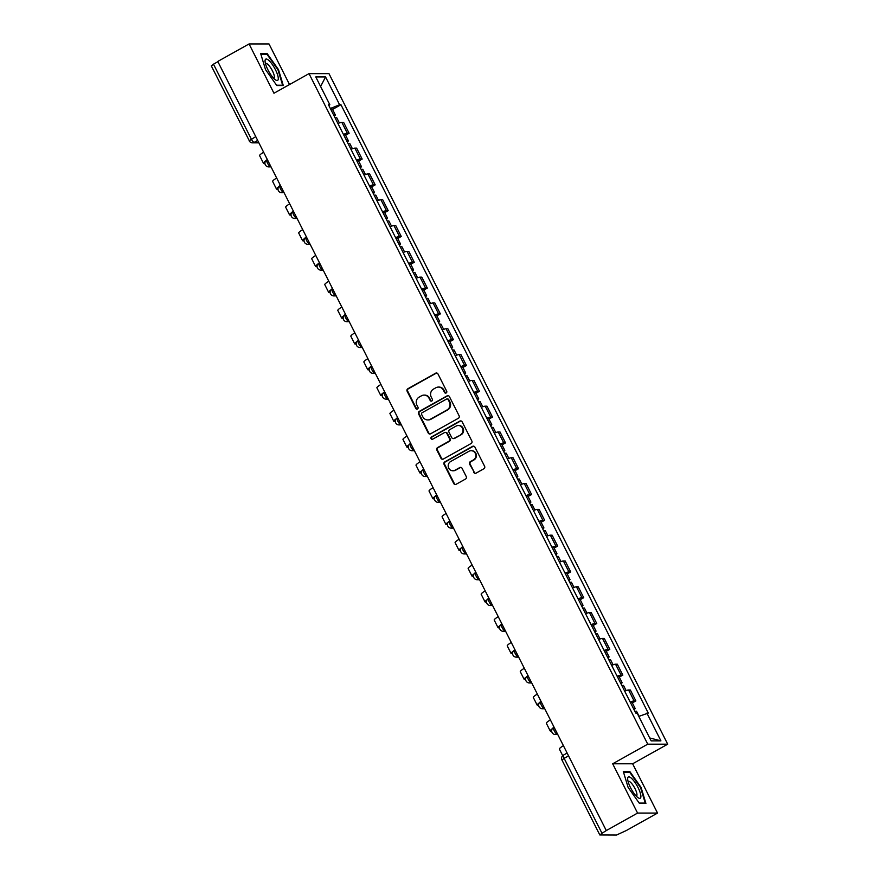 <?xml version="1.0" encoding="UTF-8"?>
<svg xmlns="http://www.w3.org/2000/svg" width="879" height="879" viewBox="0 0 879 879"><rect width="100%" height="100%" fill="white"/><g stroke="black" fill="none" stroke-linecap="round" stroke-linejoin="round"><path stroke-width="1.32" d="M446.191 392.968A1.286 1.22 -90 0 0 446.697 391.232L437.984 373.982A1.835 1.747 -90 0 0 435.621 373.212L407.845 388.749A1.835 1.747 -90 0 0 407.12 391.232L415.833 408.482A1.286 1.22 -90 0 0 417.481 409.021A1.286 1.22 -90 0 0 417.986 407.274L416.866 405.043A5.878 5.593 -90 0 1 419.173 397.088L421.491 395.792A5.878 5.593 -90 0 1 429.051 398.231L430.183 400.461A1.286 1.22 -90 0 0 431.842 400.989A1.286 1.22 -90 0 0 432.347 399.253L431.215 397.022A5.878 5.593 -90 0 1 433.534 389.067L435.841 387.771A5.878 5.593 -90 0 1 443.412 390.199L444.532 392.43A1.286 1.22 -90 0 0 446.191 392.968M473.726 472.353A1.835 1.747 -90 0 0 476.088 473.122L483.879 468.76A1.835 1.747 -90 0 0 484.604 466.277L474.924 447.114A1.835 1.747 -90 0 0 472.561 446.356L444.785 461.893A1.835 1.747 -90 0 0 444.06 464.376L453.74 483.527A1.835 1.747 -90 0 0 456.102 484.296L465.518 479.033A1.835 1.747 -90 0 0 466.244 476.539L462.101 468.342A1.835 1.747 -90 0 0 459.739 467.584L455.069 470.188A4.922 4.67 -90 0 1 448.334 467.035A4.922 4.67 -90 0 1 450.674 461.508L468.968 451.279A4.922 4.67 -90 0 1 475.693 454.432A4.922 4.67 -90 0 1 473.352 459.97L470.309 461.673A1.835 1.747 -90 0 0 469.584 464.156L474.308 472.353A1.835 1.747 -90 0 0 475.561 473.309M647.735 744.172L612.674 763.785L637.572 813.075L606.29 830.567L217.772 61.442L249.065 43.95L273.962 93.24L309.023 73.638L647.735 744.172L667.699 744.183L328.977 73.638L309.023 73.638M458.377 418.272A1.835 1.747 -90 0 0 459.102 415.778L449.422 396.627A1.835 1.747 -90 0 0 447.059 395.869L419.283 411.394A1.835 1.747 -90 0 0 418.558 413.877L428.238 433.039A1.835 1.747 -90 0 0 430.6 433.797L458.377 418.272M462.178 421.876L471.847 441.027A1.835 1.747 -90 0 1 471.133 443.51L443.346 459.047A1.835 1.747 -90 0 1 440.983 458.289L436.841 450.092A1.835 1.747 -90 0 1 437.566 447.598L448.839 441.302A1.835 1.747 -90 0 0 449.554 438.819L446.807 433.38A1.835 1.747 -90 0 0 444.444 432.611L432.721 439.17A1.286 1.22 -90 0 1 430.963 438.346A1.286 1.22 -90 0 1 431.567 436.896L459.816 421.107A1.835 1.747 -90 0 1 462.178 421.876M637.572 813.075L657.536 813.075L626.244 830.567L616.487 835.05L599.819 834.973L561.967 760.049L564.142 758.357L601.994 833.292L599.819 834.973M289.521 84.538L269.018 43.95L249.065 43.95M657.536 813.075L632.638 763.785L667.699 744.183M606.29 830.567L601.994 833.292M211.509 65.925L213.487 64.167L251.328 139.091A3.747 1.033 60.8 0 0 254.163 142.398L258.668 142.409M217.904 61.695L213.487 64.167M343.436 134.41A8.614 1.253 -26.8 0 1 347.348 133.267L341.832 122.346A8.614 1.253 153.2 0 0 337.932 123.489M341.832 122.346L343.612 122.346L349.128 133.267L345.59 135.245M347.348 133.267L349.128 133.267M358.621 161.044L362.159 159.066L356.643 148.155L354.874 148.144A8.614 1.253 153.2 0 0 350.963 149.287M356.478 160.209A8.614 1.253 -26.8 0 1 360.379 159.066L362.159 159.066M371.652 186.842L375.19 184.865L369.674 173.954L367.905 173.954A8.614 1.253 153.2 0 0 363.994 175.097M369.51 186.007A8.614 1.253 -26.8 0 1 373.421 184.865L375.19 184.865M384.694 212.652L388.221 210.674L382.717 199.753L380.937 199.753A8.614 1.253 153.2 0 0 377.025 200.895M382.541 211.817A8.614 1.253 -26.8 0 1 386.452 210.674L388.221 210.674M397.726 238.451L401.263 236.473L395.748 225.562L393.968 225.562A8.614 1.253 153.2 0 0 390.067 226.705M395.572 237.616A8.614 1.253 -26.8 0 1 399.484 236.473L401.263 236.473M410.757 264.249L414.295 262.283L408.779 251.361L407.01 251.361A8.614 1.253 153.2 0 0 403.098 252.504M408.614 263.414A8.614 1.253 -26.8 0 1 412.515 262.283L414.295 262.283M423.788 290.059L427.326 288.081L421.81 277.16L420.041 277.16A8.614 1.253 153.2 0 0 416.13 278.302M421.645 289.224A8.614 1.253 -26.8 0 1 425.557 288.081L427.326 288.081M436.83 315.858L440.357 313.88L434.852 302.969L433.072 302.969A8.614 1.253 153.2 0 0 429.161 304.112M434.676 315.023A8.614 1.253 -26.8 0 1 438.588 313.88L440.357 313.88M449.861 341.667L453.399 339.69L447.883 328.768L446.103 328.768A8.614 1.253 153.2 0 0 442.203 329.911M447.708 340.832A8.614 1.253 -26.8 0 1 451.619 339.69L453.399 339.69M462.892 367.466L466.43 365.488L460.915 354.578L459.146 354.567A8.614 1.253 153.2 0 0 455.234 355.709M460.75 366.631A8.614 1.253 -26.8 0 1 464.65 365.488L466.43 365.488M475.924 393.265L479.462 391.287L473.946 380.376L472.177 380.376A8.614 1.253 153.2 0 0 468.265 381.519M473.781 392.43A8.614 1.253 -26.8 0 1 477.693 391.287L479.462 391.287M488.966 419.074L492.493 417.096L486.988 406.175L485.208 406.175A8.614 1.253 153.2 0 0 481.296 407.318M486.812 418.239A8.614 1.253 -26.8 0 1 490.724 417.096L492.493 417.096M501.997 444.873L505.535 442.895L500.019 431.985L498.239 431.985A8.614 1.253 153.2 0 0 494.339 433.127M499.843 444.038A8.614 1.253 -26.8 0 1 503.755 442.895L505.535 442.895M515.028 470.672L518.566 468.705L513.05 457.783L511.281 457.783A8.614 1.253 153.2 0 0 507.37 458.926M512.886 469.836A8.614 1.253 -26.8 0 1 516.786 468.705L518.566 468.705M528.059 496.481L531.597 494.503L526.082 483.582L524.313 483.582A8.614 1.253 153.2 0 0 520.401 484.725M525.917 495.646A8.614 1.253 -26.8 0 1 529.828 494.503L531.597 494.503M541.101 522.28L544.628 520.302L539.124 509.391L537.344 509.391A8.614 1.253 153.2 0 0 533.432 510.534M538.948 521.445A8.614 1.253 -26.8 0 1 542.859 520.302L544.628 520.302M554.133 548.089L557.671 546.112L552.155 535.19L550.375 535.19A8.614 1.253 153.2 0 0 546.474 536.333M551.979 547.254A8.614 1.253 -26.8 0 1 555.891 546.112L557.671 546.112M567.164 573.888L570.702 571.91L565.186 560.989L563.406 560.989A8.614 1.253 153.2 0 0 559.505 562.131M565.021 573.053A8.614 1.253 -26.8 0 1 568.922 571.91L570.702 571.91M580.195 599.687L583.733 597.709L578.217 586.798L576.448 586.798A8.614 1.253 153.2 0 0 572.537 587.941M578.052 598.852A8.614 1.253 -26.8 0 1 581.964 597.709L583.733 597.709M593.237 625.496L596.764 623.519L591.259 612.597L589.479 612.597A8.614 1.253 153.2 0 0 585.568 613.74M591.084 624.661A8.614 1.253 -26.8 0 1 594.995 623.519L596.764 623.519M606.268 651.295L609.806 649.317L604.291 638.407L602.511 638.407A8.614 1.253 153.2 0 0 598.61 639.549M604.115 650.46A8.614 1.253 -26.8 0 1 608.026 649.317L609.806 649.317M619.299 677.094L622.837 675.127L617.322 664.205L615.542 664.205A8.614 1.253 153.2 0 0 611.641 665.348M617.157 676.259A8.614 1.253 -26.8 0 1 621.057 675.116L622.837 675.127M632.331 702.903L635.869 700.926L630.353 690.004L628.584 690.004A8.614 1.253 153.2 0 0 624.672 691.147M630.188 702.068A8.614 1.253 -26.8 0 1 634.1 700.926L635.869 700.926M328.878 105.568L329.823 104.733L315.781 76.945L325.56 76.945L339.602 104.733L330.361 108.502M638.791 716.396L648.262 713.089L340.964 104.733L339.602 104.733M646.9 713.089L660.931 740.876L651.152 740.876L637.121 713.089L635.748 713.078L328.449 104.733L329.823 104.733M283.302 85.549L278.478 69.595L267.172 53.63L260.689 53.63L265.513 69.584L276.819 85.549L283.302 85.549M612.674 763.785L632.638 763.785M645.911 803.395L641.088 787.441L629.782 771.476L623.299 771.476L628.122 787.43L639.429 803.395L645.911 803.395M332.559 109.435L340.964 104.733M325.56 76.945L320.604 86.483M649.68 737.953L660.931 740.876M265.974 54.3L267.172 53.63M628.584 772.147L629.782 771.476M445.906 393.078A1.286 1.22 -90 0 1 445.115 392.43L443.994 390.199A5.878 5.593 -90 0 0 439.05 387.079L438.467 387.079M424.117 395.1L424.7 395.1A5.878 5.593 -90 0 1 429.633 398.231L430.765 400.461A1.286 1.22 -90 0 0 431.556 401.11M436.731 373.026A1.835 1.747 -90 0 0 436.204 373.212L408.427 388.749A1.835 1.747 -90 0 0 407.702 391.232L416.415 408.482A1.286 1.22 -90 0 0 417.206 409.131M448.169 395.671A1.835 1.747 -90 0 0 447.642 395.869L419.865 411.394A1.835 1.747 -90 0 0 419.14 413.877L428.82 433.039A1.835 1.747 -90 0 0 430.073 433.984M448.169 399.615A1.286 1.22 -90 0 0 446.51 399.088L422.129 412.723A1.286 1.22 -90 0 0 421.623 414.459L422.81 416.811A5.878 5.593 -90 0 0 430.369 419.25L447.037 409.933A5.878 5.593 -90 0 0 449.356 401.978L448.169 399.615L448.74 399.615A1.286 1.22 -90 0 0 447.664 398.934L447.081 398.934M427.743 419.931L428.326 419.931A5.878 5.593 -90 0 0 430.952 419.25L430.369 419.25M448.74 399.615L449.938 401.978A5.878 5.593 -90 0 1 447.62 409.933L430.952 419.25M445.268 432.402L445.851 432.402A1.835 1.747 -90 0 1 447.389 433.38L450.136 438.819A1.835 1.747 -90 0 1 449.422 441.302L438.149 447.598A1.835 1.747 -90 0 0 437.423 450.092L441.566 458.289A1.835 1.747 -90 0 0 442.818 459.234M460.926 420.92A1.835 1.747 -90 0 0 460.398 421.107L432.149 436.896A1.286 1.22 -90 0 0 432.435 439.291M460.519 434.764A4.922 4.67 -90 0 0 458.333 425.502A4.922 4.67 -90 0 0 456.135 426.084L449.696 429.677A1.835 1.747 -90 0 0 448.971 432.171L451.718 437.61A1.835 1.747 -90 0 0 454.08 438.368L461.101 434.764A4.922 4.67 -90 0 0 458.915 425.502L458.333 425.502M453.256 438.588L453.839 438.588A1.835 1.747 -90 0 0 454.663 438.368L454.08 438.368M461.101 434.764L454.663 438.368M471.166 450.707L471.748 450.707A4.922 4.67 -90 0 1 473.935 459.97L470.891 461.673A1.835 1.747 -90 0 0 470.166 464.156L474.308 472.353M452.872 470.77L453.454 470.77A4.922 4.67 -90 0 0 455.652 470.188L455.069 470.188M460.849 467.397A1.835 1.747 -90 0 0 460.321 467.584L455.652 470.188M473.671 446.169A1.835 1.747 -90 0 0 473.144 446.356L445.367 461.893A1.835 1.747 -90 0 0 444.642 464.376L454.322 483.527A1.835 1.747 -90 0 0 455.575 484.483M335.174 118.05A4.681 0.681 -26.8 0 1 336.778 117.808L339.382 122.939M333.756 115.237A4.681 0.681 -26.8 0 1 335.36 114.995A4.681 0.681 -26.8 0 1 334.218 116.138M330.746 109.282A4.681 0.681 -26.8 0 1 332.35 109.04L335.36 114.995M265.557 161.055A9.46 1.384 153.2 0 0 263.447 163.23A9.46 1.384 153.2 0 0 263.953 163.406L264.942 163.406M263.634 152.221A9.46 1.384 153.2 0 0 259.602 155.627L263.447 163.23M348.216 143.848A4.681 0.681 -26.8 0 1 349.82 143.607L352.413 148.749M346.787 141.036A4.681 0.681 -26.8 0 1 348.392 140.794A4.681 0.681 -26.8 0 1 347.249 141.937M343.788 135.08A4.681 0.681 -26.8 0 1 345.392 134.839L348.392 140.794M278.599 186.864A9.46 1.384 153.2 0 0 276.478 189.04A9.46 1.384 153.2 0 0 276.984 189.216L277.973 189.216M276.665 178.019A9.46 1.384 153.2 0 0 272.633 181.426L276.478 189.04M361.247 169.647A4.681 0.681 -26.8 0 1 362.851 169.405L365.444 174.547M359.83 166.834A4.681 0.681 -26.8 0 1 361.434 166.592A4.681 0.681 -26.8 0 1 360.28 167.746M356.819 160.89A4.681 0.681 -26.8 0 1 358.423 160.637L361.434 166.592M291.63 212.663A9.46 1.384 153.2 0 0 289.51 214.839A9.46 1.384 153.2 0 0 290.015 215.014L291.004 215.014M289.696 203.818A9.46 1.384 153.2 0 0 285.675 207.235L289.51 214.839M265.084 60.453A12.174 3.34 60.8 0 0 265.073 61.332A12.174 3.34 60.8 0 0 268.765 71.397A12.174 3.34 60.8 0 0 275.402 79.813A12.174 3.34 60.8 0 0 278.269 79.077A12.174 3.34 60.8 0 0 272.237 64.387A12.174 3.34 60.8 0 0 265.084 60.453M273.567 78.165A8.34 2.285 60.8 0 0 273.885 78.077A8.34 2.285 60.8 0 0 274.336 77.176A8.34 2.285 60.8 0 0 271.029 68.364A8.34 2.285 60.8 0 0 265.755 63.53A8.34 2.285 60.8 0 0 265.513 63.76M260.887 54.3L267.007 54.3L277.962 69.771L282.631 85.23L276.588 85.23M282.06 85.549L282.631 85.23M627.694 778.3A12.174 3.34 60.8 0 0 627.683 779.179A12.174 3.34 60.8 0 0 631.375 789.243A12.174 3.34 60.8 0 0 638.011 797.66A12.174 3.34 60.8 0 0 640.879 796.923A12.174 3.34 60.8 0 0 634.847 782.233A12.174 3.34 60.8 0 0 627.694 778.3M636.176 796.011A8.34 2.285 60.8 0 0 636.495 795.924A8.34 2.285 60.8 0 0 636.945 795.023A8.34 2.285 60.8 0 0 633.638 786.211A8.34 2.285 60.8 0 0 628.364 781.376A8.34 2.285 60.8 0 0 628.122 781.607M623.497 772.147L629.617 772.147L640.571 787.617L645.241 803.076L639.198 803.076M644.67 803.395L645.241 803.076M374.278 195.457A4.681 0.681 -26.8 0 1 375.882 195.215L378.475 200.346M372.861 192.644A4.681 0.681 -26.8 0 1 374.465 192.402A4.681 0.681 -26.8 0 1 373.311 193.545M369.85 186.689A4.681 0.681 -26.8 0 1 371.454 186.447L374.465 192.402M304.661 238.462A9.46 1.384 153.2 0 0 302.552 240.637A9.46 1.384 153.2 0 0 303.046 240.813L304.035 240.813M302.728 229.628A9.46 1.384 153.2 0 0 298.706 233.034L302.552 240.637M387.309 221.255A4.681 0.681 -26.8 0 1 388.914 221.014L391.518 226.156M385.892 218.442A4.681 0.681 -26.8 0 1 387.496 218.201A4.681 0.681 -26.8 0 1 386.353 219.343M382.881 212.487A4.681 0.681 -26.8 0 1 384.486 212.246L387.496 218.201M317.693 264.271A9.46 1.384 153.2 0 0 315.583 266.447A9.46 1.384 153.2 0 0 316.088 266.623L317.077 266.623M315.77 255.426A9.46 1.384 153.2 0 0 311.737 258.833L315.583 266.447M400.352 247.054A4.681 0.681 -26.8 0 1 401.956 246.812L404.549 251.954M398.923 244.252A4.681 0.681 -26.8 0 1 400.527 243.999A4.681 0.681 -26.8 0 1 399.385 245.153M395.924 238.297A4.681 0.681 -26.8 0 1 397.528 238.055L400.527 243.999M330.735 290.07A9.46 1.384 153.2 0 0 328.614 292.246A9.46 1.384 153.2 0 0 329.12 292.421L330.108 292.421M328.801 281.236A9.46 1.384 153.2 0 0 324.769 284.642L328.614 292.246M413.383 272.864A4.681 0.681 -26.8 0 1 414.987 272.622L417.58 277.753M411.965 270.051A4.681 0.681 -26.8 0 1 413.569 269.809A4.681 0.681 -26.8 0 1 412.416 270.952M408.955 264.096A4.681 0.681 -26.8 0 1 410.559 263.854L413.569 269.809M343.766 315.869A9.46 1.384 153.2 0 0 341.645 318.055A9.46 1.384 153.2 0 0 342.151 318.22L343.14 318.22M341.832 307.035A9.46 1.384 153.2 0 0 337.811 310.441L341.645 318.055M426.414 298.662A4.681 0.681 -26.8 0 1 428.018 298.421L430.611 303.563M424.996 295.849A4.681 0.681 -26.8 0 1 426.601 295.608A4.681 0.681 -26.8 0 1 425.447 296.761M421.986 289.894A4.681 0.681 -26.8 0 1 423.59 289.652L426.601 295.608M356.797 341.678A9.46 1.384 153.2 0 0 354.687 343.854A9.46 1.384 153.2 0 0 355.182 344.03L356.171 344.03M354.863 332.833A9.46 1.384 153.2 0 0 350.842 336.239L354.687 343.854M439.445 324.472A4.681 0.681 -26.8 0 1 441.049 324.23L443.642 329.361M438.028 321.659A4.681 0.681 -26.8 0 1 439.632 321.417A4.681 0.681 -26.8 0 1 438.489 322.56M435.017 315.704A4.681 0.681 -26.8 0 1 436.621 315.462L439.632 321.417M369.828 367.477A9.46 1.384 153.2 0 0 367.719 369.652A9.46 1.384 153.2 0 0 368.224 369.828L369.213 369.828M367.905 358.643A9.46 1.384 153.2 0 0 363.873 362.049L367.719 369.652M452.487 350.271A4.681 0.681 -26.8 0 1 454.091 350.029L456.684 355.16M451.059 347.458A4.681 0.681 -26.8 0 1 452.663 347.216A4.681 0.681 -26.8 0 1 451.52 348.359M448.059 341.502A4.681 0.681 -26.8 0 1 449.663 341.261L452.663 347.216M382.87 393.287A9.46 1.384 153.2 0 0 380.75 395.462A9.46 1.384 153.2 0 0 381.255 395.638L382.244 395.638M380.937 384.442A9.46 1.384 153.2 0 0 376.904 387.848L380.75 395.462M465.518 376.069A4.681 0.681 -26.8 0 1 467.123 375.827L469.716 380.97M464.101 373.256A4.681 0.681 -26.8 0 1 465.705 373.015A4.681 0.681 -26.8 0 1 464.551 374.168M461.09 367.312A4.681 0.681 -26.8 0 1 462.695 367.059L465.705 373.015M395.902 419.085A9.46 1.384 153.2 0 0 393.781 421.261A9.46 1.384 153.2 0 0 394.286 421.437L395.275 421.437M393.968 410.24A9.46 1.384 153.2 0 0 389.946 413.657L393.781 421.261M478.55 401.879A4.681 0.681 -26.8 0 1 480.154 401.637L482.747 406.768M477.132 399.066A4.681 0.681 -26.8 0 1 478.736 398.824A4.681 0.681 -26.8 0 1 477.583 399.967M474.122 393.111A4.681 0.681 -26.8 0 1 475.726 392.869L478.736 398.824M408.933 444.884A9.46 1.384 153.2 0 0 406.823 447.059A9.46 1.384 153.2 0 0 407.318 447.235L408.306 447.235M406.999 436.05A9.46 1.384 153.2 0 0 402.978 439.456L406.823 447.059M491.581 427.677A4.681 0.681 -26.8 0 1 493.185 427.436L495.778 432.578M490.163 424.865A4.681 0.681 -26.8 0 1 491.768 424.623A4.681 0.681 -26.8 0 1 490.625 425.766M487.153 418.909A4.681 0.681 -26.8 0 1 488.757 418.668L491.768 424.623M421.964 470.694A9.46 1.384 153.2 0 0 419.854 472.869A9.46 1.384 153.2 0 0 420.36 473.045L421.349 473.045M420.041 461.849A9.46 1.384 153.2 0 0 416.009 465.255L419.854 472.869M504.623 453.476A4.681 0.681 -26.8 0 1 506.227 453.234L508.82 458.377M503.195 450.674A4.681 0.681 -26.8 0 1 504.799 450.422A4.681 0.681 -26.8 0 1 503.656 451.575M500.195 444.719A4.681 0.681 -26.8 0 1 501.799 444.477L504.799 450.422M435.006 496.492A9.46 1.384 153.2 0 0 432.886 498.668A9.46 1.384 153.2 0 0 433.391 498.843L434.38 498.843M433.072 487.658A9.46 1.384 153.2 0 0 429.04 491.064L432.886 498.668M517.654 479.286A4.681 0.681 -26.8 0 1 519.258 479.044L521.851 484.175M516.237 476.473A4.681 0.681 -26.8 0 1 517.841 476.231A4.681 0.681 -26.8 0 1 516.687 477.374M513.226 470.518A4.681 0.681 -26.8 0 1 514.83 470.276L517.841 476.231M448.037 522.291A9.46 1.384 153.2 0 0 445.917 524.477A9.46 1.384 153.2 0 0 446.422 524.642L447.411 524.642M446.103 513.457A9.46 1.384 153.2 0 0 442.082 516.863L445.917 524.477M530.685 505.084A4.681 0.681 -26.8 0 1 532.289 504.843L534.882 509.985M529.268 502.272A4.681 0.681 -26.8 0 1 530.872 502.03A4.681 0.681 -26.8 0 1 529.718 503.184M526.257 496.316A4.681 0.681 -26.8 0 1 527.861 496.075L530.872 502.03M461.068 548.1A9.46 1.384 153.2 0 0 458.959 550.276A9.46 1.384 153.2 0 0 459.453 550.452L460.442 550.452M459.135 539.256A9.46 1.384 153.2 0 0 455.113 542.662L458.959 550.276M543.716 530.894A4.681 0.681 -26.8 0 1 545.321 530.641L547.914 535.783M542.299 528.081A4.681 0.681 -26.8 0 1 543.903 527.839A4.681 0.681 -26.8 0 1 542.761 528.982M539.288 522.126A4.681 0.681 -26.8 0 1 540.893 521.884L543.903 527.839M474.1 573.899A9.46 1.384 153.2 0 0 471.99 576.075A9.46 1.384 153.2 0 0 472.495 576.25L473.484 576.25M472.177 565.065A9.46 1.384 153.2 0 0 468.144 568.471L471.99 576.075M556.759 556.693A4.681 0.681 -26.8 0 1 558.363 556.451L560.956 561.582M555.33 553.88A4.681 0.681 -26.8 0 1 556.934 553.638A4.681 0.681 -26.8 0 1 555.792 554.781M552.331 547.925A4.681 0.681 -26.8 0 1 553.935 547.683L556.934 553.638M487.142 599.698A9.46 1.384 153.2 0 0 485.021 601.884A9.46 1.384 153.2 0 0 485.527 602.06L486.516 602.06M485.208 590.864A9.46 1.384 153.2 0 0 481.176 594.27L485.021 601.884M569.79 582.491A4.681 0.681 -26.8 0 1 571.394 582.25L573.987 587.392M568.372 579.679A4.681 0.681 -26.8 0 1 569.977 579.437A4.681 0.681 -26.8 0 1 568.823 580.59M565.362 573.723A4.681 0.681 -26.8 0 1 566.966 573.482L569.977 579.437M500.173 625.507A9.46 1.384 153.2 0 0 498.052 627.683A9.46 1.384 153.2 0 0 498.558 627.859L499.547 627.859M498.239 616.662A9.46 1.384 153.2 0 0 494.218 620.08L498.052 627.683M582.821 608.301A4.681 0.681 -26.8 0 1 584.425 608.059L587.018 613.19M581.404 605.488A4.681 0.681 -26.8 0 1 583.008 605.246A4.681 0.681 -26.8 0 1 581.854 606.389M578.393 599.533A4.681 0.681 -26.8 0 1 579.997 599.291L583.008 605.246M513.204 651.306A9.46 1.384 153.2 0 0 511.095 653.482A9.46 1.384 153.2 0 0 511.589 653.657L512.578 653.657M511.27 642.472A9.46 1.384 153.2 0 0 507.249 645.878L511.095 653.482M595.852 634.1A4.681 0.681 -26.8 0 1 597.456 633.858L600.049 639M594.435 631.287A4.681 0.681 -26.8 0 1 596.039 631.045A4.681 0.681 -26.8 0 1 594.896 632.188M591.424 625.332A4.681 0.681 -26.8 0 1 593.028 625.09L596.039 631.045M526.235 677.116A9.46 1.384 153.2 0 0 524.126 679.291A9.46 1.384 153.2 0 0 524.631 679.467L525.62 679.467M524.313 668.271A9.46 1.384 153.2 0 0 520.28 671.677L524.126 679.291M608.894 659.898A4.681 0.681 -26.8 0 1 610.498 659.657L613.092 664.799M607.466 657.096A4.681 0.681 -26.8 0 1 609.07 656.844A4.681 0.681 -26.8 0 1 607.927 657.997M604.466 651.141A4.681 0.681 -26.8 0 1 606.06 650.899L609.07 656.844M539.277 702.914A9.46 1.384 153.2 0 0 537.157 705.09A9.46 1.384 153.2 0 0 537.662 705.266L538.651 705.266M537.344 694.069A9.46 1.384 153.2 0 0 533.311 697.486L537.157 705.09M621.925 685.708A4.681 0.681 -26.8 0 1 623.53 685.466L626.123 690.597M620.508 682.895A4.681 0.681 -26.8 0 1 622.101 682.653A4.681 0.681 -26.8 0 1 620.959 683.796M617.497 676.94A4.681 0.681 -26.8 0 1 619.102 676.698L622.101 682.653M552.309 728.713A9.46 1.384 153.2 0 0 550.188 730.899A9.46 1.384 153.2 0 0 550.693 731.064L551.682 731.064M550.375 719.879A9.46 1.384 153.2 0 0 546.353 723.285L550.188 730.899M634.957 711.507A4.681 0.681 -26.8 0 1 636.561 711.265L639.088 716.275M633.539 708.694A4.681 0.681 -26.8 0 1 635.143 708.452A4.681 0.681 -26.8 0 1 633.99 709.606M630.529 702.739A4.681 0.681 -26.8 0 1 632.133 702.497L635.143 708.452M563.406 745.678A9.46 1.384 153.2 0 0 559.385 749.084L562.703 755.665M257.679 140.442L254.163 142.398A3.747 3.56 -90 0 1 252.493 142.837L258.898 142.837M621.057 675.116L615.542 664.205M608.026 649.317L602.511 638.407M594.995 623.519L589.479 612.597M581.964 597.709L576.448 586.798M568.922 571.91L563.406 560.989M555.891 546.112L550.375 535.19M542.859 520.302L537.344 509.391M529.828 494.503L524.313 483.582M516.786 468.705L511.281 457.783M503.755 442.895L498.239 431.985M490.724 417.096L485.208 406.175M477.693 391.287L472.177 380.376M464.65 365.488L459.146 354.567M451.619 339.69L446.103 328.768M438.588 313.88L433.072 302.969M425.557 288.081L420.041 277.16M412.515 262.283L407.01 251.361M399.484 236.473L393.968 225.562M386.452 210.674L380.937 199.753M373.421 184.865L367.905 173.954M360.379 159.066L354.874 148.144M634.1 700.926L628.584 690.004M267.007 159.835A3.747 1.033 60.8 0 0 266.842 159.868A3.747 1.033 60.8 0 0 267.645 163.395A3.747 1.033 60.8 0 0 270.347 166.45A3.747 3.56 90 0 1 268.677 166.889L271.04 166.889M280.038 185.634A3.747 1.033 60.8 0 0 279.885 185.678A3.747 1.033 60.8 0 0 280.676 189.194A3.747 1.033 60.8 0 0 283.379 192.248A3.747 3.56 90 0 1 281.709 192.688L284.071 192.688M293.07 211.432A3.747 1.033 60.8 0 0 292.916 211.476A3.747 1.033 60.8 0 0 293.707 214.992A3.747 1.033 60.8 0 0 296.41 218.058A3.747 3.56 90 0 1 294.74 218.486L297.113 218.497M306.101 237.242A3.747 1.033 60.8 0 0 305.947 237.275A3.747 1.033 60.8 0 0 306.738 240.802A3.747 1.033 60.8 0 0 309.452 243.857A3.747 3.56 90 0 1 307.771 244.296L310.144 244.296M319.143 263.041A3.747 1.033 60.8 0 0 318.978 263.085A3.747 1.033 60.8 0 0 319.78 266.601A3.747 1.033 60.8 0 0 322.483 269.655A3.747 3.56 90 0 1 320.813 270.095L323.175 270.095M332.174 288.85A3.747 1.033 60.8 0 0 332.02 288.883A3.747 1.033 60.8 0 0 332.811 292.41A3.747 1.033 60.8 0 0 335.514 295.465A3.747 3.56 90 0 1 333.844 295.904L336.207 295.904M345.205 314.649A3.747 1.033 60.8 0 0 345.051 314.682A3.747 1.033 60.8 0 0 345.843 318.209A3.747 1.033 60.8 0 0 348.545 321.264A3.747 3.56 90 0 1 346.875 321.703L349.249 321.703M358.236 340.448A3.747 1.033 60.8 0 0 358.083 340.492A3.747 1.033 60.8 0 0 358.874 344.008A3.747 1.033 60.8 0 0 361.588 347.062A3.747 3.56 90 0 1 359.907 347.502L362.28 347.502M371.279 366.257A3.747 1.033 60.8 0 0 371.114 366.29A3.747 1.033 60.8 0 0 371.916 369.817A3.747 1.033 60.8 0 0 374.619 372.872A3.747 3.56 90 0 1 372.949 373.311L375.311 373.311M384.31 392.056A3.747 1.033 60.8 0 0 384.156 392.1A3.747 1.033 60.8 0 0 384.947 395.616A3.747 1.033 60.8 0 0 387.65 398.67A3.747 3.56 90 0 1 385.98 399.11L388.342 399.11M397.341 417.855A3.747 1.033 60.8 0 0 397.187 417.899A3.747 1.033 60.8 0 0 397.978 421.415A3.747 1.033 60.8 0 0 400.681 424.48A3.747 3.56 90 0 1 399.011 424.909L401.384 424.92M410.372 443.664A3.747 1.033 60.8 0 0 410.218 443.697A3.747 1.033 60.8 0 0 411.009 447.224A3.747 1.033 60.8 0 0 413.723 450.279A3.747 3.56 90 0 1 412.042 450.718L414.416 450.718M423.414 469.463A3.747 1.033 60.8 0 0 423.249 469.507A3.747 1.033 60.8 0 0 424.052 473.023A3.747 1.033 60.8 0 0 426.754 476.077A3.747 3.56 90 0 1 425.084 476.517L427.447 476.517M436.445 495.273A3.747 1.033 60.8 0 0 436.292 495.306A3.747 1.033 60.8 0 0 437.083 498.832A3.747 1.033 60.8 0 0 439.786 501.887A3.747 3.56 90 0 1 438.116 502.327L440.478 502.327M449.477 521.071A3.747 1.033 60.8 0 0 449.323 521.104A3.747 1.033 60.8 0 0 450.114 524.631A3.747 1.033 60.8 0 0 452.817 527.686A3.747 3.56 90 0 1 451.147 528.125L453.52 528.125M462.508 546.87A3.747 1.033 60.8 0 0 462.354 546.914A3.747 1.033 60.8 0 0 463.145 550.43A3.747 1.033 60.8 0 0 465.859 553.484A3.747 3.56 90 0 1 464.178 553.924L466.551 553.924M475.55 572.679A3.747 1.033 60.8 0 0 475.385 572.712A3.747 1.033 60.8 0 0 476.187 576.239A3.747 1.033 60.8 0 0 478.89 579.294A3.747 3.56 90 0 1 477.22 579.733L479.582 579.733M488.581 598.478A3.747 1.033 60.8 0 0 488.427 598.522A3.747 1.033 60.8 0 0 489.218 602.038A3.747 1.033 60.8 0 0 491.921 605.093A3.747 3.56 90 0 1 490.251 605.532L492.614 605.532M501.612 624.277A3.747 1.033 60.8 0 0 501.459 624.321A3.747 1.033 60.8 0 0 502.25 627.837A3.747 1.033 60.8 0 0 504.953 630.902A3.747 3.56 90 0 1 503.282 631.331L505.645 631.331M514.644 650.086A3.747 1.033 60.8 0 0 514.49 650.119A3.747 1.033 60.8 0 0 515.281 653.646A3.747 1.033 60.8 0 0 517.995 656.701A3.747 3.56 90 0 1 516.314 657.14L518.687 657.14M527.686 675.885A3.747 1.033 60.8 0 0 527.521 675.929A3.747 1.033 60.8 0 0 528.323 679.445A3.747 1.033 60.8 0 0 531.026 682.5A3.747 3.56 90 0 1 529.356 682.939L531.718 682.939M540.717 701.695A3.747 1.033 60.8 0 0 540.563 701.728A3.747 1.033 60.8 0 0 541.354 705.244A3.747 1.033 60.8 0 0 544.057 708.309A3.747 3.56 90 0 1 542.387 708.749L544.749 708.749M553.748 727.493A3.747 1.033 60.8 0 0 553.594 727.526A3.747 1.033 60.8 0 0 554.385 731.053A3.747 1.033 60.8 0 0 557.088 734.108A3.747 3.56 90 0 1 555.418 734.547L557.78 734.547M255.756 136.619L249.153 140.783A3.747 3.747 0 0 0 252.493 142.837M568.57 755.885L564.142 758.357A3.747 1.033 60.8 0 1 563.483 755.094A3.747 3.747 0 0 0 561.967 760.049L562.164 760.115M563.637 755.05A3.747 1.033 60.8 0 0 563.483 755.094L567.131 753.05M249.35 140.849L211.301 65.859M443.994 390.199L443.412 390.199M430.765 400.461L430.183 400.461M429.633 398.231L429.051 398.231M416.415 408.482L415.833 408.482M407.702 391.232L407.12 391.232M408.427 388.749L407.845 388.749M436.204 373.212L435.621 373.212M445.115 392.43L444.532 392.43M428.82 433.039L428.238 433.039M419.14 413.877L418.558 413.877M419.865 411.394L419.283 411.394M447.642 395.869L447.059 395.869M447.62 409.933L447.037 409.933M449.938 401.978L449.356 401.978M441.566 458.289L440.983 458.289M437.423 450.092L436.841 450.092M438.149 447.598L437.566 447.598M449.422 441.302L448.839 441.302M450.136 438.819L449.554 438.819M447.389 433.38L446.807 433.38M432.149 436.896L431.567 436.896M460.398 421.107L459.816 421.107M470.166 464.156L469.584 464.156M470.891 461.673L470.309 461.673M473.935 459.97L473.352 459.97M460.321 467.584L459.739 467.584M454.322 483.527L453.74 483.527M444.642 464.376L444.06 464.376M445.367 461.893L444.785 461.893M473.144 446.356L472.561 446.356M267.348 159.582L266.842 159.868A3.747 3.747 0 0 0 268.677 166.889M280.39 185.392L279.885 185.678A3.747 3.747 0 0 0 281.709 192.688M293.421 211.191L292.916 211.476A3.747 3.747 0 0 0 294.74 218.486M306.452 237L305.947 237.275A3.747 3.747 0 0 0 307.771 244.296M319.484 262.799L318.978 263.085A3.747 3.747 0 0 0 320.813 270.095M332.526 288.598L332.02 288.883A3.747 3.747 0 0 0 333.844 295.904M345.557 314.407L345.051 314.682A3.747 3.747 0 0 0 346.875 321.703M358.588 340.206L358.083 340.492A3.747 3.747 0 0 0 359.907 347.502M371.619 366.005L371.114 366.29A3.747 3.747 0 0 0 372.949 373.311M384.661 391.814L384.156 392.1A3.747 3.747 0 0 0 385.98 399.11M397.693 417.613L397.187 417.899A3.747 3.747 0 0 0 399.011 424.909M410.724 443.423L410.218 443.697A3.747 3.747 0 0 0 412.042 450.718M423.755 469.221L423.249 469.507A3.747 3.747 0 0 0 425.084 476.517M436.797 495.02L436.292 495.306A3.747 3.747 0 0 0 438.116 502.327M449.828 520.829L449.323 521.104A3.747 3.747 0 0 0 451.147 528.125M462.859 546.628L462.354 546.914A3.747 3.747 0 0 0 464.178 553.924M475.891 572.427L475.385 572.712A3.747 3.747 0 0 0 477.22 579.733M488.933 598.236L488.427 598.522A3.747 3.747 0 0 0 490.251 605.532M501.964 624.035L501.459 624.321A3.747 3.747 0 0 0 503.282 631.331M514.995 649.845L514.49 650.119A3.747 3.747 0 0 0 516.314 657.14M528.026 675.643L527.521 675.929A3.747 3.747 0 0 0 529.356 682.939M541.068 701.442L540.563 701.728A3.747 3.747 0 0 0 542.387 708.749M554.1 727.252L553.594 727.526A3.747 3.747 0 0 0 555.418 734.547"/></g></svg>
